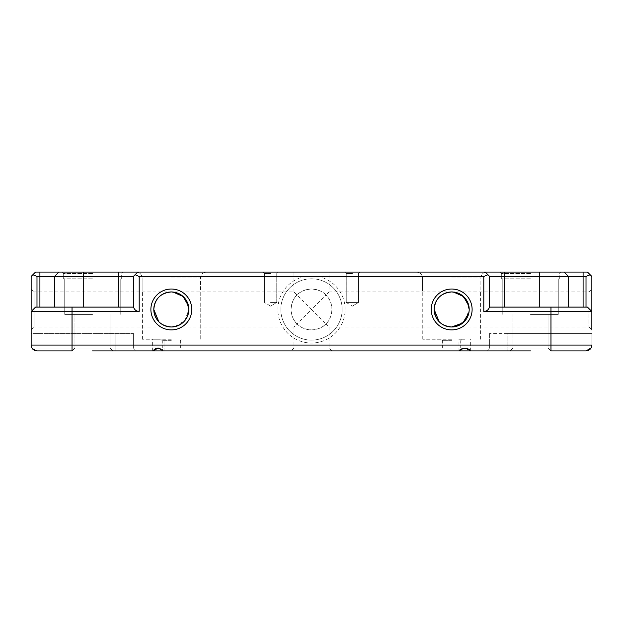 <?xml version="1.0" encoding="UTF-8"?>
<svg xmlns="http://www.w3.org/2000/svg" width="623" height="623" viewBox="0 0 623 623"><rect width="100%" height="100%" fill="white"/><g stroke="black" fill="none" stroke-linecap="round" stroke-linejoin="round"><path stroke-width="0.47" stroke-dasharray="3.12 2.34" d="M270.616 272.08L263.023 272.08L270.616 272.08M270.616 273.536L264.479 273.536L270.616 273.536M352.384 272.08L344.792 272.08L352.384 272.08M352.384 273.536L346.248 273.536L352.384 273.536M171.325 339.239L142.41 339.239L171.325 339.239M171.325 340.703L162.268 340.703L171.325 340.703M451.675 339.239L422.76 339.239L451.675 339.239M451.675 340.703L442.618 340.703L451.675 340.703M92.477 350.92L153.126 350.92L158.187 348L160.337 348.413L163.242 350.92L164.028 350.92L153.126 350.92C151.942 347.759 164.417 347.735 163.242 350.92L459.758 350.92L458.972 350.92L464.813 348.008L470.661 350.92L458.98 350.92L464.82 348L469.874 350.92L530.523 350.92M92.477 348.008L74.955 348.008L92.477 348.008M311.5 350.92L291.058 350.92L311.5 350.92M311.5 348.008L293.978 348.008L311.5 348.008M530.523 348.008L513.002 348.008L530.523 348.008M92.477 272.08L123.144 272.08L92.477 272.08M92.477 273.536L63.273 273.536L92.477 273.536M530.523 272.08L561.191 272.08L530.523 272.08M530.523 273.536L501.32 273.536L530.523 273.536M92.477 278.793L63.273 278.793L92.477 278.793M530.523 278.793L501.32 278.793L530.523 278.793M431.233 309.46A20.442 20.442 0 0 0 451.675 329.902A20.442 20.442 0 0 0 472.117 309.46A20.442 20.442 0 0 0 451.675 289.01A20.442 20.442 0 0 0 431.233 309.46M468.846 312.964L469.197 309.46A17.522 17.522 0 0 1 451.675 326.982A17.522 17.522 0 0 1 434.153 309.46C433.367 318.127 443.008 327.76 451.675 326.982C460.342 327.76 469.983 318.127 469.197 309.46C469.983 318.127 460.342 327.76 451.675 326.982C443.008 327.76 433.367 318.127 434.153 309.46C435.15 298.791 440.991 292.95 451.675 291.938C440.983 292.958 435.142 298.799 434.153 309.46C435.142 320.105 440.983 325.946 451.675 326.982C440.983 325.954 435.142 320.113 434.153 309.46C435.15 298.791 440.991 292.95 451.675 291.938C443.008 291.151 433.367 300.784 434.153 309.46C433.367 300.784 443.008 291.151 451.675 291.938C462.375 292.966 468.216 298.806 469.197 309.46C468.2 320.121 462.359 325.961 451.675 326.982L448.163 326.623M590.137 274.743L587.473 272.08L39.911 272.08L39.911 307.123L54.513 307.123L36.991 307.123L36.991 276.456L54.513 276.456L54.513 307.123L54.513 276.456L133.361 276.456L133.361 307.123L118.759 307.123L133.361 307.123L133.361 276.456L133.548 307.123L35.534 307.123L31.15 311.5L31.15 329.894L31.15 289.017L31.15 311.5L139.202 311.5L139.202 276.456L305.262 276.456A33.58 33.58 0 0 0 311.5 343.039A33.58 33.58 0 0 0 317.738 276.456L483.798 276.456L483.798 311.5L591.85 311.5L591.85 309.46L591.85 329.894L591.85 276.456L590.137 274.743L586.009 276.456L586.009 307.123L587.473 307.123L489.452 307.123L489.639 276.456L489.639 307.123L568.488 307.123L568.488 276.456L568.488 307.123L586.009 307.123L568.488 307.123L568.488 276.456L586.009 276.456M342.167 309.46A30.667 30.667 0 0 1 311.5 340.119A30.667 30.667 0 0 1 280.833 309.46A30.667 30.667 0 0 1 311.5 278.793A30.667 30.667 0 0 1 342.167 309.46A30.667 30.667 0 0 1 311.5 340.119A30.667 30.667 0 0 1 280.833 309.46A30.667 30.667 0 0 1 311.5 278.793A30.667 30.667 0 0 1 342.167 309.46M150.883 309.46A20.442 20.442 0 0 0 171.325 329.902A20.442 20.442 0 0 0 191.767 309.46A20.442 20.442 0 0 0 171.325 289.01A20.442 20.442 0 0 0 150.883 309.46M31.15 329.894L34.07 326.982L34.07 309.46L34.07 326.982L171.325 326.982C160.633 325.954 154.792 320.113 153.803 309.46C154.8 298.791 160.641 292.95 171.325 291.938C182.025 292.966 187.866 298.806 188.847 309.46C187.85 320.121 182.009 325.961 171.325 326.982C182.017 325.946 187.858 320.105 188.847 309.46A17.522 17.522 0 0 1 171.325 326.982A17.522 17.522 0 0 1 153.803 309.46C153.017 318.127 162.658 327.76 171.325 326.982C162.658 327.76 153.017 318.127 153.803 309.46C154.792 320.105 160.633 325.946 171.325 326.982C179.992 327.76 189.633 318.127 188.847 309.46C189.633 318.127 179.992 327.76 171.325 326.982L167.813 326.623M588.93 309.46L588.93 326.982L588.93 309.46M331.942 350.92L329.022 348.008L329.022 326.974L325.954 323.913C322.831 327.418 318.01 329.411 311.5 329.894C304.997 329.419 300.177 327.418 297.046 323.913L311.5 309.46L325.954 323.913C329.466 320.783 331.459 315.97 331.942 309.46A20.442 20.442 0 0 1 311.5 329.894A20.442 20.442 0 0 1 291.058 309.46C291.541 315.962 293.534 320.783 297.046 323.913L293.978 326.974L293.978 348.008L291.058 350.92M444.845 325.595L443.303 324.848M442.073 324.116L439.153 321.709M329.022 326.982L451.675 326.982C462.367 325.946 468.208 320.105 469.197 309.46L465.194 320.604L455.156 326.631M164.495 325.595L162.953 324.848M161.723 324.116L158.803 321.709M153.803 309.46C153.017 300.784 162.658 291.151 171.325 291.938C179.992 291.151 189.633 300.784 188.847 309.46C189.633 300.784 179.992 291.151 171.325 291.938C162.658 291.151 153.017 300.784 153.803 309.46C154.8 298.791 160.641 292.95 171.325 291.938C160.633 292.958 154.792 298.799 153.803 309.46A17.522 17.522 0 0 1 171.325 291.938A17.522 17.522 0 0 1 188.847 309.46L184.844 320.604L174.806 326.631M352.384 302.451L346.248 302.451L352.384 302.451L346.248 302.451L346.248 273.536L344.792 272.08L346.256 273.536L346.256 302.451L358.521 302.451L352.384 302.451M270.616 302.451L276.752 302.451L270.616 302.451M469.874 350.92L466.985 348.421L464.003 348.062M461.534 349.012L460.856 349.55M464.813 339.239L458.972 339.239L464.813 339.239M158.187 339.239L152.339 339.239L158.187 339.239M451.675 348.008L442.618 348.008L451.675 348.008M171.325 348.008L162.268 348.008L171.325 348.008M451.675 272.08L486.719 272.08L451.675 272.08M171.325 272.08L206.369 272.08L171.325 272.08M451.675 291.058L422.472 291.058L451.675 291.058M171.325 291.058L142.122 291.058L171.325 291.058M92.477 314.42L64.73 314.42L92.477 314.42M530.523 314.42L558.27 314.42L530.523 314.42M31.15 289.017L34.07 291.938L34.07 309.46L34.07 291.938L293.978 291.938L297.046 294.998C293.534 298.129 291.541 302.942 291.058 309.46A20.442 20.442 0 0 1 311.5 289.01A20.442 20.442 0 0 1 331.942 309.46C331.459 302.949 329.466 298.129 325.954 294.998L311.5 309.46L297.046 294.998C300.169 291.494 304.99 289.5 311.5 289.01C318.003 289.493 322.823 291.494 325.954 294.998L329.022 291.938L329.022 272.08L293.978 272.08L329.022 272.08M464.82 339.239L458.98 339.239L464.82 339.239M154.224 349.55L154.901 349.012M157.37 348.062L158.18 348M39.911 272.08L35.534 272.08L31.15 276.456M591.85 309.46L591.85 289.01L591.85 309.46M550.966 307.123L550.966 345.08L591.85 345.08A5.841 5.841 0 0 1 586.009 350.92A5.841 5.841 0 0 0 591.85 345.08L591.85 333.398L591.85 345.08A5.841 5.841 0 0 1 591.071 348.008L507.161 348.008L591.071 348.008L586.009 350.92L486.719 350.92L586.009 350.92L550.966 350.92L550.966 345.08L72.034 345.08L72.034 307.123M72.034 350.92L74.955 348.008L72.034 350.92L74.955 348.008L72.034 350.92L72.034 345.08L31.15 345.08A5.841 5.841 0 0 0 36.991 350.92L115.839 350.92L115.839 333.398L115.839 350.92L136.281 350.92L36.991 350.92L31.929 348.008L133.361 348.008L133.361 333.398L133.361 348.008L31.929 348.008L36.991 350.92A5.841 5.841 0 0 1 31.15 345.08L31.15 333.398L133.361 333.398L31.15 333.398L31.15 345.08A5.841 5.841 0 0 0 31.929 348.008A5.841 5.841 0 0 1 31.15 345.08L31.15 311.5L35.534 307.123L36.991 307.123L35.534 307.123L31.15 311.5M181.34 295.076L178.746 293.581M174.705 292.265L172.89 292.008M461.69 295.076L459.096 293.581M455.055 292.265L453.24 292.008M329.022 291.938L451.675 291.938C460.342 291.151 469.983 300.784 469.197 309.46C469.983 300.784 460.342 291.151 451.675 291.938L453.443 292.023M171.325 291.938L173.093 292.023M158.187 348L163.242 350.92M434.153 309.46A17.522 17.522 0 0 1 451.675 291.938A17.522 17.522 0 0 1 469.197 309.46M507.161 333.398L591.85 333.398L489.639 333.398L507.161 333.398L507.161 348.008L489.639 348.008L507.161 348.008L507.161 350.92L507.161 333.398M489.639 333.398L489.639 348.008L486.719 350.92L489.639 348.008L489.639 333.398M568.488 307.123L489.639 307.123L489.639 276.456L568.488 276.456L564.111 272.08M118.759 272.08L118.759 307.123L54.513 307.123L83.716 307.123L83.716 272.08M39.911 307.123L36.991 307.123M58.897 272.08L54.513 276.456L58.897 272.08L54.513 276.456L54.513 307.123M118.759 307.123L83.716 307.123M139.202 311.5C136.336 311.305 134.451 309.849 133.548 307.123L133.361 307.123M489.639 307.123L489.452 307.123C488.549 309.849 486.664 311.305 483.798 311.5M587.473 307.123L591.85 311.5L587.473 307.123L586.009 307.123M305.262 276.456L317.738 276.456M489.639 276.456L485.255 272.08M487.926 274.743L483.798 276.456M139.202 276.456L135.074 274.743L133.361 276.456L137.745 272.08L135.074 274.743M137.745 272.08L133.361 276.456M36.991 276.456L32.863 274.743M133.361 348.008L136.281 350.92L133.361 348.008M451.675 277.92L480.878 277.92L451.675 277.92M171.325 277.92L200.528 277.92L171.325 277.92M583.089 307.123L583.089 272.08M504.241 307.123L504.241 272.08M539.284 272.08L539.284 307.123M264.487 273.536L263.023 272.08L264.487 273.536L264.487 302.451L264.487 273.536M162.268 348.008L162.268 340.703L160.812 339.239L162.276 340.703L162.276 348.008M442.618 348.008L442.618 340.703L441.162 339.239L442.626 340.703L442.626 348.008M513.002 348.008L510.081 350.92L513.002 348.008L510.081 350.92L513.002 348.008L513.002 314.42L513.002 348.008M63.273 273.536L61.809 272.08L63.273 273.536L61.817 272.08L63.273 273.536L63.273 278.793L63.273 273.536M501.32 273.536L499.864 272.08L501.32 273.536L499.864 272.08L501.32 273.536L501.32 278.793L501.32 273.536M451.675 326.982L588.93 326.982L591.85 329.894M171.325 326.982L293.978 326.982M346.256 302.451L352.384 306.134L346.248 302.451M270.616 306.134L264.487 302.451L270.616 306.134L276.752 302.451L276.752 273.536L278.208 272.08L276.752 273.536L276.752 302.451L270.616 306.134M458.972 350.92L458.972 339.239M152.347 350.92L152.347 339.239M480.878 277.92C481.221 274.369 483.168 272.422 486.719 272.08C483.168 272.422 481.221 274.369 480.878 277.92L480.878 291.058L480.878 277.92M200.528 277.92C200.871 274.369 202.818 272.422 206.369 272.08C202.818 272.422 200.871 274.369 200.528 277.92L200.528 291.058L200.528 277.92M422.76 339.239L422.76 291.058M422.472 291.058L422.472 277.92C422.129 274.369 420.182 272.422 416.631 272.08C420.182 272.422 422.129 274.369 422.472 277.92L422.472 291.058M422.768 339.239L422.768 291.058M142.418 339.239L142.418 291.058M142.122 291.058L142.122 277.92C141.779 274.369 139.832 272.422 136.281 272.08C139.832 272.422 141.779 274.369 142.122 277.92L142.122 291.058M142.41 339.239L142.41 291.058M64.737 314.42L64.737 278.793L64.737 314.42M74.955 348.008L74.955 314.42L74.955 348.008M502.784 314.42L502.784 278.793L502.784 314.42M64.73 314.42L64.73 278.793L64.73 314.42M293.978 291.938L293.978 272.08M458.98 350.92L458.98 339.239M152.339 350.92L152.339 339.239M164.028 350.92L164.028 339.239L164.028 350.92M470.661 350.92L470.661 339.239M109.998 348.008L109.998 314.42L109.998 348.008L109.998 314.42L109.998 348.008L112.919 350.92L109.998 348.008M120.223 314.42L120.223 278.793L120.223 314.42M548.045 348.008L548.045 314.42L548.045 348.008L548.045 314.42L548.045 348.008L550.966 350.92L548.045 348.008M558.27 314.42L558.27 278.793L558.27 314.42M200.24 339.239L200.24 291.058L200.24 339.239M180.382 348.008L180.382 340.703L181.838 339.239L180.382 340.703L180.382 348.008M480.59 339.239L480.59 291.058M480.582 339.239L480.582 291.058M460.732 348.008L460.732 340.703L462.188 339.239L460.724 340.703L460.724 348.008M470.653 350.92L470.653 339.239M352.384 306.134L358.521 302.451L358.521 273.536L359.977 272.08L358.513 273.536L358.513 302.451L352.384 306.134M451.675 291.938L588.93 291.938L591.85 289.01M559.727 278.793L559.727 273.536L561.191 272.08L559.727 273.536L561.191 272.08L559.727 273.536L559.727 278.793M121.68 278.793L121.68 273.536L123.144 272.08L121.68 273.536L121.68 278.793"/><path stroke-width="0.93" d="M460.856 349.55L459.758 350.92L163.242 350.92L158.187 348.008L153.126 350.92L92.477 350.92M472.117 309.46A20.442 20.442 0 0 1 451.675 329.894A20.442 20.442 0 0 1 431.233 309.46A20.442 20.442 0 0 1 451.675 289.017A20.442 20.442 0 0 1 472.117 309.46M439.153 321.709L434.153 309.46A17.522 17.522 0 0 0 451.675 326.982A17.522 17.522 0 0 0 469.197 309.46L467.141 301.221L461.69 295.076M191.767 309.46A20.442 20.442 0 0 1 171.325 329.894A20.442 20.442 0 0 1 150.883 309.46A20.442 20.442 0 0 1 171.325 289.017A20.442 20.442 0 0 1 191.767 309.46M158.803 321.709L153.803 309.46A17.522 17.522 0 0 0 171.325 326.982A17.522 17.522 0 0 0 188.847 309.46L186.791 301.221L181.34 295.076M591.85 329.894L591.85 311.5L591.85 329.894M31.15 309.46L31.15 276.456L31.15 309.46M453.24 292.008L451.675 291.938C440.983 292.958 435.142 298.799 434.153 309.46C435.142 320.105 440.983 325.946 451.675 326.982L462.85 322.948L468.846 312.964M448.163 326.623L444.845 325.595M443.303 324.848L442.073 324.116M455.156 326.631L451.675 326.982M153.803 309.46C154.792 320.105 160.633 325.946 171.325 326.982C182.017 325.946 187.858 320.105 188.847 309.46C187.85 298.791 182.009 292.95 171.325 291.938C160.633 292.958 154.792 298.799 153.803 309.46A17.522 17.522 0 0 1 171.325 291.938A17.522 17.522 0 0 1 188.847 309.46M167.813 326.623L164.495 325.595M162.953 324.848L161.723 324.116M174.806 326.631L171.325 326.982M464.003 348.062L461.534 349.012M459.758 350.92L469.874 350.92C471.058 347.759 458.583 347.735 459.758 350.92M163.242 350.92L153.126 350.92L154.224 349.55M154.901 349.012L157.37 348.062M31.15 276.456L35.534 272.08L587.473 272.08L591.85 276.456L591.85 311.5L483.798 311.5L483.798 276.456L139.202 276.456L139.202 311.5L31.15 311.5L31.15 345.08A5.841 5.841 0 0 0 36.991 350.92L72.034 350.92L36.991 350.92A5.841 5.841 0 0 1 31.15 345.08L550.966 345.08L550.966 307.123L587.473 307.123L591.85 311.5L587.473 307.123M530.523 350.92L469.874 350.92M586.009 350.92L550.966 350.92L550.966 345.08L591.85 345.08A5.841 5.841 0 0 1 591.071 348.008L586.009 350.92A5.841 5.841 0 0 0 591.85 345.08A5.841 5.841 0 0 1 586.009 350.92M178.746 293.581L174.705 292.265M172.89 292.008L171.325 291.938M459.096 293.581L455.055 292.265M173.093 292.023L183.131 296.509L188.489 305.932M188.504 305.994L188.847 309.452M453.443 292.023L463.481 296.509L468.839 305.932M468.854 305.994L469.197 309.452M434.153 309.46A17.522 17.522 0 0 1 451.675 291.938A17.522 17.522 0 0 1 469.197 309.46C468.2 298.791 462.359 292.95 451.675 291.938M54.513 307.123L54.513 276.456L36.991 276.456L36.991 307.123M133.361 307.123L133.361 276.456L54.513 276.456L58.897 272.08M31.15 311.5L35.534 307.123L133.548 307.123C134.451 309.849 136.336 311.305 139.202 311.5M586.009 307.123L586.009 276.456L489.639 276.456L489.639 307.123M564.103 272.08L568.488 276.456L568.488 307.123M483.798 311.5C486.664 311.305 488.549 309.849 489.452 307.123L550.966 307.123M586.009 276.456L590.137 274.743M483.798 276.456L487.926 274.743L485.255 272.08M487.926 274.743L489.639 276.456M133.361 276.456L137.745 272.08M135.074 274.743L139.202 276.456M32.863 274.743L36.991 276.456M72.034 307.123L72.034 350.92M39.911 307.123L39.911 272.08M118.759 307.123L118.759 272.08M83.716 272.08L83.716 307.123M539.284 307.123L539.284 272.08M504.241 272.08L504.241 307.123M583.089 272.08L583.089 307.123"/></g></svg>
